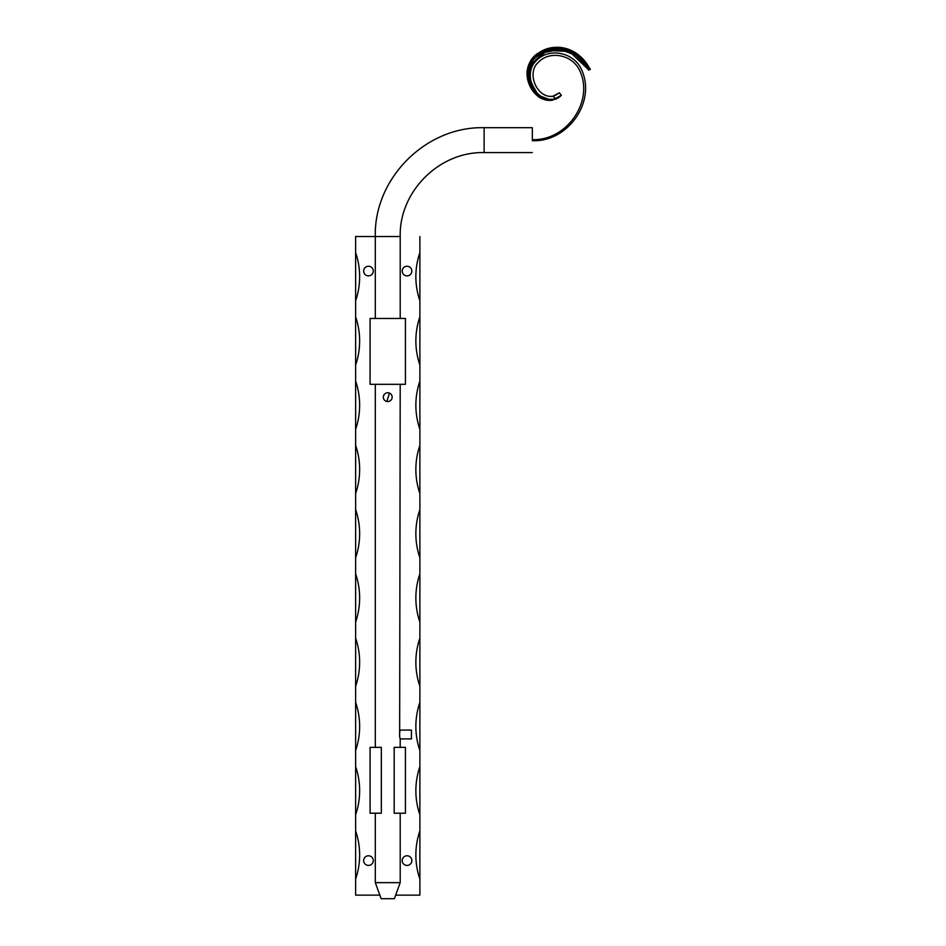 <?xml version="1.0" encoding="UTF-8"?>
<svg xmlns="http://www.w3.org/2000/svg" width="946" height="946" viewBox="0 0 946 946"><rect width="100%" height="100%" fill="white"/><g stroke="black" fill="none" stroke-linecap="round" stroke-linejoin="round"><path stroke-width="1.42" d="M405.42 318.459L370.087 318.459L370.087 384.313L405.42 384.313L405.42 318.459M381.321 747.352L370.087 747.352L370.087 813.217L381.321 813.217L381.321 747.352M405.42 747.352L394.175 747.352L394.175 813.217L405.42 813.217L405.42 747.352M555.397 98.762L553.103 96.173L559.323 92.803L561.392 95.25L560.919 94.683L561.392 95.25L555.397 98.762C535.294 103.682 522.57 74.829 535.542 61.455C548.124 47.063 572.862 52.101 580.915 68.337C597.446 101.163 567.671 142.444 532.326 140.682C532.326 156.09 532.326 156.09 532.326 140.682L532.326 139.618C567.044 141.049 595.093 100.241 579.129 69.436C571.55 54.655 549.531 50.173 538.108 62.542C525.964 73.528 537.541 99.034 553.103 96.173L554.06 97.261M587.407 68.041L588.601 70.17L589.429 69.779L588.601 70.17C580.253 49.369 549.46 41.021 534.112 59.113C516.741 75.29 540.828 112.988 561.392 95.25L552.287 100.217M538.428 96.457L535.791 94.162M535.613 93.985L533.851 92.022M531.084 88.049L529.417 84.762M527.3 77.537L526.981 74.013M529.748 62.613L527.206 70.193L526.969 73.776L528.081 66.504M528.105 66.397L531.581 59.74M543.158 50.363L546.646 48.932M553.93 47.359L561.439 47.56M565.105 48.293L568.712 49.417M575.416 52.728L581.341 57.339M583.895 60.036L586.165 62.992M586.449 63.417L588.176 66.244M588.495 68.088L587.182 68.124L588.495 68.088L589.855 69.578L581.518 57.493L569.185 49.594L554.723 47.3L540.734 51.64L530.198 61.845L527.099 76.023L532.125 89.704L543.158 99.176M552.322 100.205L545.109 99.85C524.983 93.701 520.111 62.259 539.823 52.255C557.17 40.678 582.429 50.848 589.429 69.779L581.27 58.061L569.859 50.481L556.437 47.808L543.17 51.013L532.492 59.563L527.643 72.274L530.54 85.613L539.196 96.161M375.302 813.217L375.302 882.642L400.205 882.642L400.205 813.217M400.205 738.921C399.33 735.976 399.33 733.032 400.205 730.087L411.439 730.087L411.439 738.921L400.205 738.921L400.205 747.352M400.205 236.535C399.046 191.683 439.275 151.443 484.127 152.602L484.127 127.698C425.984 126.196 373.8 178.368 375.302 236.535L400.205 236.535L400.205 318.459M400.205 384.313L399.65 736.969M388.617 401.494L387.754 401.589M386.879 401.494L389.456 393.087M390.213 393.501L390.875 394.044M484.127 127.698L532.326 127.698L532.326 139.618C567.044 141.049 595.093 100.241 579.129 69.436C571.55 54.655 549.531 50.173 538.108 62.542C525.964 73.528 537.541 99.034 553.103 96.173L554.486 95.735M392.164 397.166A4.423 4.423 0 0 0 385.542 393.335A4.423 4.423 0 0 0 385.542 400.986A4.423 4.423 0 0 0 392.164 397.166M559.323 92.803L555.574 95.262M549.579 99.578L539.031 95.593L531.818 86.855L528.495 75.999L530.339 64.836L547.285 50.469L569.551 51.51L588.483 69.685L588.459 68.077M552.677 100.122C545.251 100.737 539.575 98.691 535.613 93.985C530.091 88.593 524.214 77.489 528.613 65.026C535.353 52.456 545.783 46.579 559.89 47.359C566.287 48.033 572.105 50.244 577.344 53.981C583.339 58.628 587.454 63.689 589.701 69.153L589.855 69.578M559.701 96.74L555.941 99.058M550.879 100.406L549.65 100.477M400.205 882.642L394.352 898.7L381.143 898.7L375.302 882.642M395.653 895.141L419.882 895.141L419.882 236.535M379.854 895.141L355.625 895.141L355.625 879.071A74.296 74.296 0 0 0 355.625 830.884L355.625 814.813A74.296 74.296 0 0 0 355.625 766.627L355.625 750.568A74.296 74.296 0 0 0 355.625 702.37L355.625 686.311A74.296 74.296 0 0 0 355.625 638.124L355.625 622.054A74.296 74.296 0 0 0 355.625 573.867L355.625 557.797A74.296 74.296 0 0 0 355.625 509.61L355.625 493.552A74.296 74.296 0 0 0 355.625 445.353L355.625 429.295A74.296 74.296 0 0 0 355.625 381.108L355.625 365.038A74.296 74.296 0 0 0 355.625 316.851L355.625 300.781A74.296 74.296 0 0 0 355.625 252.594L355.625 236.535L375.302 236.535L375.302 318.459M419.882 830.884A74.296 74.296 0 0 0 419.882 879.071M419.882 766.627A74.296 74.296 0 0 0 419.882 814.813M419.882 702.37A74.296 74.296 0 0 0 419.882 750.568M419.882 638.124A74.296 74.296 0 0 0 419.882 686.311M419.882 573.867A74.296 74.296 0 0 0 419.882 622.054M419.882 509.61A74.296 74.296 0 0 0 419.882 557.797M419.882 445.353A74.296 74.296 0 0 0 419.882 493.552M419.882 381.108A74.296 74.296 0 0 0 419.882 429.295M419.882 316.851A74.296 74.296 0 0 0 419.882 365.038M419.882 252.594A74.296 74.296 0 0 0 419.882 300.781M402.204 860.6A4.825 4.825 0 0 0 409.441 864.774A4.825 4.825 0 0 0 409.441 856.426A4.825 4.825 0 0 0 402.204 860.6M373.292 271.064A4.825 4.825 0 0 0 366.067 266.89A4.825 4.825 0 0 0 366.067 275.239A4.825 4.825 0 0 0 373.292 271.064M411.841 271.064A4.825 4.825 0 0 0 404.616 266.89A4.825 4.825 0 0 0 404.616 275.239A4.825 4.825 0 0 0 411.841 271.064M363.654 860.6A4.825 4.825 0 0 0 370.879 864.774A4.825 4.825 0 0 0 370.879 856.426A4.825 4.825 0 0 0 363.654 860.6M355.625 879.071L355.625 830.884M355.625 814.813L355.625 766.627M355.625 750.568L355.625 702.37M355.625 686.311L355.625 638.124M355.625 622.054L355.625 573.867M355.625 557.797L355.625 509.61M355.625 493.552L355.625 445.353M355.625 429.295L355.625 381.108M355.625 365.038L355.625 316.851M355.625 300.781L355.625 252.594M375.302 384.313L375.302 747.352M484.127 152.602L532.326 152.602M533.946 88.333L529.736 78.483L530.671 65.735L542.98 52.787L560.174 49.417L576.173 55.53L587.135 68.147M536.394 91.939L529.937 80.552L530.375 65.605L543.028 52.397L547.604 50.457M590.375 69.33L585.527 62.046M577.568 54.147L574.482 52.125M565.507 48.376L560.138 47.383L549.07 48.199M543.985 49.961L541.573 51.155M541.325 51.297L537.943 53.449M534.632 56.24L531.758 59.492M527.572 79.015L529.252 84.383M532.149 89.752L533.378 91.443M533.639 91.774L534.951 93.287M535.838 94.21L536.796 95.108M537.848 96.007L540.875 98.065M542.555 98.916L544.411 99.637M546.244 100.134L548.538 100.442M550.028 100.465L551.79 100.3M569.551 51.51C557.856 48.069 549.283 48.187 543.832 51.841C534.608 56.618 529.464 63.11 528.412 71.34C527.809 82.456 532.586 89.161 534.809 91.833C539.149 99.153 553.386 103.977 561.392 95.262"/></g></svg>
